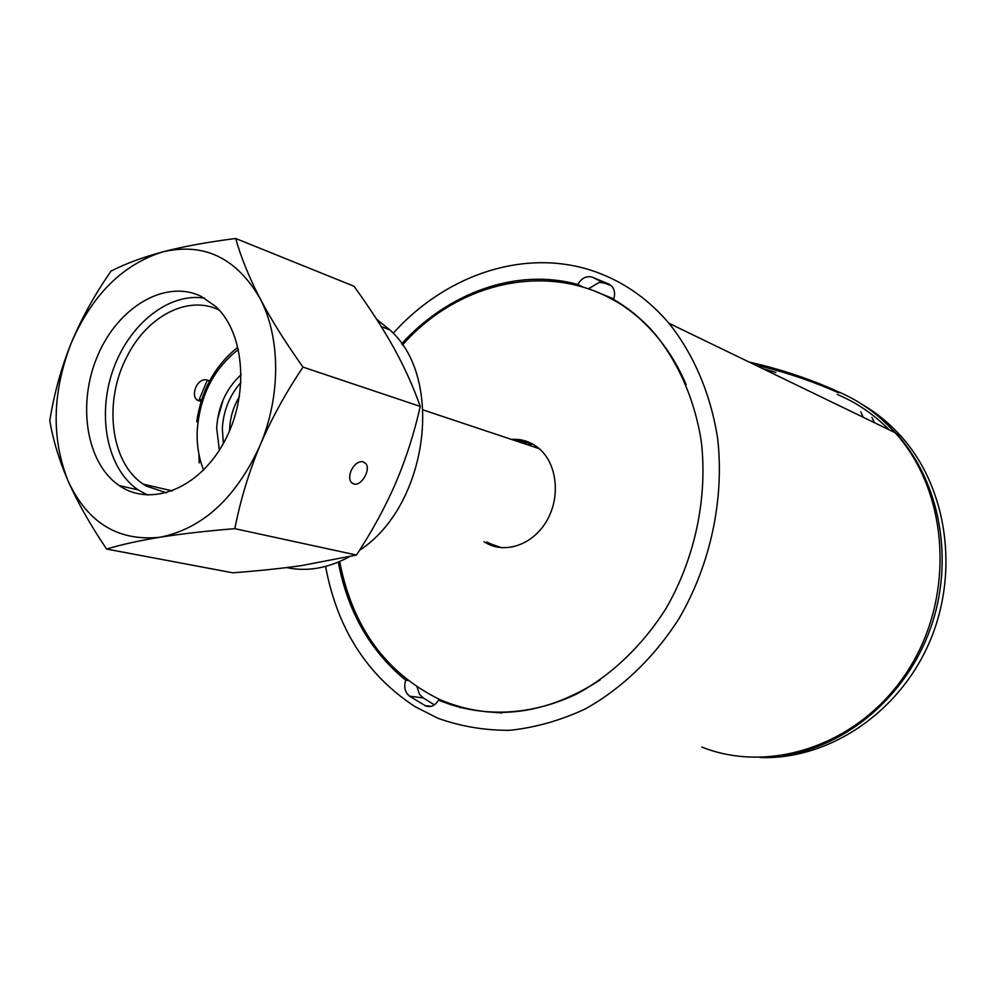 <?xml version="1.0" encoding="UTF-8"?>
<svg xmlns="http://www.w3.org/2000/svg" width="996" height="996" viewBox="0 0 996 996"><rect width="100%" height="100%" fill="white"/><g stroke="black" fill="none" stroke-linecap="round" stroke-linejoin="round"><path stroke-width="1.49" d="M434.393 704.882L423.275 697.91L419.615 694.461L417.075 687.091M588.661 288.666L599.231 282.428L604.236 283.063L611.357 285.728M588.823 288.765L613.76 298.912M850.372 411.049L851.555 411.622M889.142 429.811C873.89 414.311 856.61 402.533 837.325 394.491M760.097 757.508C827.016 760.023 897.259 714.755 928.571 644.275C959.982 573.87 947.582 487.816 901.007 436.211C889.739 423.698 877.115 413.29 863.096 405.011M874.314 422.64L871.948 417.374M838.595 392.835C811.777 380.883 783.939 371.595 755.08 364.947M764.169 369.342L775.847 372.454L762.587 368.582M881.834 419.391L896.973 434.268C940.261 482.45 954.641 560.487 930.501 628.351C906.36 696.229 846.588 746.427 783.591 755.441M582.199 286.599L577.805 284.495C581.452 278.183 586.221 275.718 592.097 277.1L608.992 284.072L611.893 286.288C614.769 289.911 615.329 294.293 613.573 299.435C628.601 308.113 642.183 319.343 654.297 333.1C678.176 362.058 694.523 399.197 701.246 440.967C707.882 497.502 695.059 558.445 665.776 608.88C642.42 645.545 611.905 674.653 577.643 693.502C531.304 716.087 481.69 717.842 439.435 700.437L438.477 700.026C435.202 705.678 430.957 707.658 425.715 705.965L409.593 696.216C404.961 692.332 403.666 686.991 405.733 680.218L407.924 680.505M461.011 707.148L460.252 707.77M405.733 680.218C370.114 650.998 347.641 611.631 338.304 562.118M401.6 343.807C448.349 292.563 516.563 267.563 577.805 284.495M393.171 333.311C448.275 271.945 532.238 245.277 603.066 274.709C628.09 284.981 650.064 301.178 668.988 323.289C693.988 354.688 710.97 394.628 717.767 439.361C724.353 499.843 710.372 564.819 679.023 618.591C654.048 657.696 621.516 688.796 585.05 709.065C560.238 720.569 535.126 727.64 509.715 730.317C484.591 730.454 460.563 726.408 437.655 718.166L414.946 706.575C366.889 675.151 337.109 628.439 325.592 566.438M860.793 411.933L863.183 417.249M749.054 362.034C780.242 369.055 809.785 378.878 837.698 391.515C859.461 400.641 878.621 414.386 895.167 432.725C948.765 491.763 955.774 595.608 908.477 669.673C861.565 744.074 771.377 774.776 701.757 747.05M219.282 310.142C188.568 294.579 147.607 315.857 127.451 355.672C103.086 400.566 110.133 462.654 143.362 484.193L146.375 486.11L166.481 492.858M201.192 401.139L199.15 400.927C189.875 398.774 195.44 379.264 205.749 379.7L209.646 380.87M351.015 470.822C354.178 464.46 358.087 461.397 362.743 461.609L365.906 463.638C370.91 469.763 361.585 485.973 354.128 484.081C349.559 482.45 348.525 478.03 351.015 470.822M376.687 319.367L389.822 329.888C444.876 378.007 428.019 505.98 359.519 550.302M349.31 556.752C328.145 568.28 307.229 571.903 286.562 567.596M217.514 419.416L223.216 399.657M199.175 462.941L198.876 453.964M209.434 381.256L207.317 380.148L199.412 399.072L201.491 400.193M147.682 495.062L138.195 489.908C107.456 469.216 96.824 416.627 112.76 370.773C128.422 324.808 168.548 292.139 204.578 298.178M201.391 296.484L215.833 306.606C245.24 333.809 249.423 396.483 223.839 442.598C198.615 488.999 150.645 507.487 119.283 485.6C86.054 463.19 76.891 403.529 97.82 355.323C118.312 306.88 165.548 278.756 201.391 296.484M106.609 549.057C90.487 525.166 77.738 502.669 68.363 481.566C87.86 523.025 118.412 541.587 160.032 537.242C139.191 540.641 121.388 544.575 106.609 549.057L232.753 572.812C258.113 570.895 280.872 568.517 301.041 565.678L356.468 555.046C372.205 531.08 385.278 507.089 395.686 483.085C405.945 459.032 414.137 433.484 420.262 406.43C413.377 386.884 404.588 367.412 393.881 347.99C383.024 328.506 369.715 307.913 353.966 286.226L235.679 238.492C240.995 257.317 249.087 277.262 259.956 298.327C236.401 257.877 204.093 242.377 163.045 251.814C183.513 246.46 207.728 242.028 235.679 238.492M111.042 271.124C125.446 263.691 142.777 257.254 163.045 251.814C122.657 264.426 92.018 294.941 71.127 343.359C81.286 318.832 94.583 294.754 111.042 271.124M49.8 420.586C54.095 393.706 61.192 367.96 71.127 343.359C52.128 392.636 51.219 438.713 68.363 481.566C59.237 460.513 53.049 440.182 49.8 420.586M259.956 298.327C271.049 319.455 285.391 342.387 303.008 367.101C285.566 393.034 271.198 419.266 259.894 445.797C281.021 396.483 280.735 337.246 259.956 298.327M259.894 445.797C248.813 472.39 240.459 500.017 234.819 528.664C206.023 531.03 181.098 533.893 160.032 537.242C202.499 528.677 235.778 498.199 259.894 445.797M303.008 367.101L420.262 406.43M234.819 528.664L356.468 555.046M241.007 382.452C229.628 395.25 223.403 410.613 222.332 428.541L223.353 443.481M241.206 374.596C226.316 388.328 218.149 406.094 216.68 427.882L219.332 450.217M239.513 396.445C233.487 406.418 230.188 417.262 229.615 428.965L229.566 430.857M487.853 543.916L486.608 542.359M511.396 439.385C521.431 438.738 530.432 441.602 538.4 447.976C557.075 462.966 561.022 496.78 546.592 521.095C532.412 545.596 503.54 554.735 484.031 541.724M486.807 541.986L497.514 547.19M528.129 441.9L515.106 440.63M402.446 345.027C470.336 267.787 587.603 255.735 654.621 333.884C667.445 348.513 677.952 365.445 686.157 384.68M600.115 679.982C545.584 714.991 492.385 721.627 440.493 699.902C386.037 673.371 352.435 627.243 339.673 561.532M606.153 296.136L621.068 304.054M502.096 712.987L485.289 711.667M516.165 440.979L531.889 443.631M501.623 547.75L490.916 544.003M431.256 706.351L424.993 705.616M409.593 696.216L423.275 697.91M604.236 283.063L592.097 277.1M238.492 349.397C213.592 368.769 199.835 395.81 197.233 430.509C196.648 444.826 198.777 458.011 203.607 470.037M527.955 444.913L531.777 443.581M896.973 434.268L901.007 436.211M425.715 705.965L430.471 706.525M668.988 323.289L895.167 432.725M143.362 484.193L172.383 490.928M351.464 482.649L354.128 484.081M381.281 326.626L389.822 329.888M196.735 399.496L199.574 401.027M119.283 485.6L138.195 489.908M196.722 421.731C201.292 390.669 214.626 366.142 236.737 348.139M532.623 444.029L529.15 445.312M423.113 409.941L539.247 448.673"/></g></svg>
